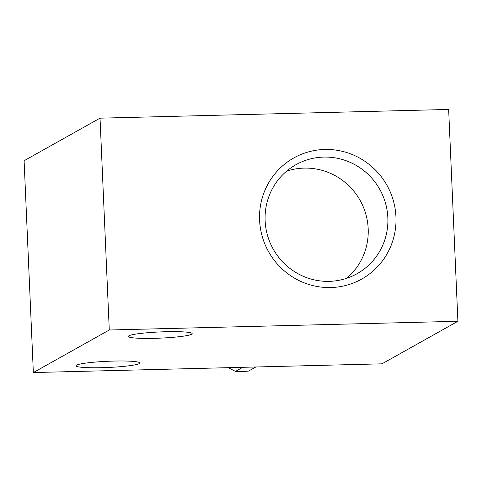 <?xml version="1.0" encoding="UTF-8"?>
<svg xmlns="http://www.w3.org/2000/svg" width="482" height="482" viewBox="0 0 482 482"><rect width="100%" height="100%" fill="white"/><g stroke="black" fill="none" stroke-linecap="round" stroke-linejoin="round"><path stroke-width="0.72" d="M323.777 157.084A62.491 61.075 60.7 0 0 295.936 164.705A62.491 61.075 60.7 0 0 267.504 235.373A62.491 61.075 60.7 0 0 329.2 281.355A62.491 61.075 60.7 0 0 357.042 273.728A62.491 61.075 60.7 0 0 385.473 203.067A62.491 61.075 60.7 0 0 323.777 157.084M346.685 278.307A62.491 61.075 60.7 0 0 363.97 208.592A62.491 61.075 60.7 0 0 304.112 168.104A62.491 61.075 60.7 0 0 286.627 171.158M324.754 149.462A69.432 67.866 60.7 0 0 259.593 220.208A69.432 67.866 60.7 0 0 330.785 287.543A69.432 67.866 60.7 0 0 395.945 216.798A69.432 67.866 60.7 0 0 324.754 149.462M101.991 367.682A31.957 3.097 -2.5 0 1 75.957 365.772A31.957 3.097 -2.5 0 1 113.776 361.078A31.957 3.097 -2.5 0 1 139.81 362.982A31.957 3.097 -2.5 0 1 101.991 367.682M154.354 338.334A31.957 3.097 -2.5 0 1 128.32 336.424A31.957 3.097 -2.5 0 1 166.133 331.73A31.957 3.097 -2.5 0 1 192.167 333.634A31.957 3.097 -2.5 0 1 154.354 338.334M242.765 367.314L235.457 371.405A102.967 100.642 60.7 0 0 248.537 371.08L255.846 366.983M235.457 371.405L228.287 367.676M381.973 363.832L33.348 372.55L109.275 329.995L457.9 321.277L381.973 363.832M109.275 329.995L100.027 118.168L24.1 160.723L33.348 372.55M100.027 118.168L448.652 109.45L457.9 321.277"/></g></svg>
